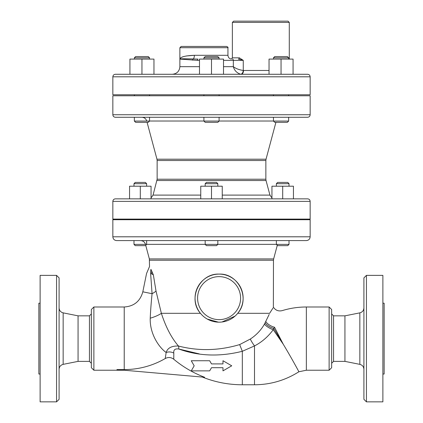 <?xml version="1.0" encoding="UTF-8"?>
<svg xmlns="http://www.w3.org/2000/svg" width="423" height="423" viewBox="0 0 423 423"><rect width="100%" height="100%" fill="white"/><g stroke="black" fill="none" stroke-linecap="round" stroke-linejoin="round"><path stroke-width="0.63" d="M93.874 306.992L91.347 309.52L91.347 367.703L93.874 370.231L93.874 306.992L124.23 306.992C134.012 306.326 140.209 301.266 142.821 291.812L146.559 273.485L149.525 266.522L149.356 258.924L145.718 245.292L145.364 245.647L146.628 244.383L133.98 244.383L133.98 240.592L289.02 240.592L289.02 244.383L276.372 244.383L276.372 240.592M269.155 314.442L264.46 324.087C261.097 330.056 256.386 335.042 250.331 339.04L239.667 344.586C218.992 350.73 198.599 351.212 178.485 346.04C171.696 345.797 167.582 347.944 166.144 352.481L165.256 358.524C168.248 356.97 171.088 357.213 173.763 359.249A106.866 106.866 0 0 0 204.616 377.263L116.928 369.591L124.23 369.591A81.57 81.57 0 0 0 165.256 358.524L165.589 356.251M91.347 363.272L89.449 361.379L89.449 315.844L78.065 315.844L63.159 312.861C60.632 312.174 59.273 310.519 59.093 307.902M56.566 338.612L56.566 401.85L40.122 401.85L40.122 275.373L56.566 275.373L56.566 338.612M56.566 401.85L59.093 399.323L59.093 277.9L56.566 275.373M59.093 369.321C59.273 366.704 60.632 365.049 63.159 364.356L63.159 312.861M89.449 361.379L78.065 361.379L78.065 315.844M78.065 361.379L63.159 364.356M344.935 315.844L333.551 315.844L333.551 361.379L344.935 361.379L344.935 315.844L359.841 312.861L359.841 364.356C362.368 365.049 363.727 366.704 363.907 369.321M333.551 315.844L331.653 313.945M366.434 275.373L363.907 277.9L363.907 399.323L366.434 401.85L366.434 275.373L382.878 275.373L382.878 401.85L366.434 401.85M344.935 361.379L359.841 364.356M329.126 370.231L331.653 367.703L331.653 309.52L329.126 306.992L329.126 370.231L306.358 370.231L298.892 371.764C285.34 380.346 270.546 384.681 254.503 384.777L242.326 384.777C228.505 384.75 215.18 382.18 202.342 377.062M289.284 22.414L288.021 21.15L233.633 21.15L232.37 22.414L289.284 22.414L289.284 59.093M233.337 66.681C234.363 70.456 236.801 72.978 240.645 74.237L241.2 74.274A3.796 2.311 90 0 0 243.511 70.477L243.262 70.461C239.09 69.827 235.785 68.568 233.337 66.681C234.363 70.456 236.801 72.978 240.645 74.237A3.796 2.332 96.9 0 0 243.262 70.461L243.262 60.357L239.355 57.829A1.264 0.952 -90 0 1 238.403 59.093L243.262 60.357L233.337 60.357L233.337 66.681L223.513 66.681M179.881 47.709L227.944 47.709C228.261 47.402 227.844 46.979 226.675 46.445L181.144 46.445L179.881 47.709L179.881 59.093L197.446 60.357A1.264 0.56 90 0 1 198.012 59.093L193.232 58.966C184.756 58.681 180.304 58.723 179.881 59.093L180.928 57.713M223.513 74.274L223.513 59.093L199.487 59.093L199.487 74.274M173.763 359.249L173.816 353.089C173.361 349.863 175 348.499 178.733 348.996C198.54 356.161 219.738 356.922 242.326 351.286L254.503 345.924C261.779 342.154 268.023 336.75 273.237 329.718L273.718 328.475C269.684 327.085 266.818 325.208 265.115 322.849M273.718 328.475L274.522 327.238L283.236 344.206C291.981 358.725 299.114 372.124 298.892 371.764C299.114 372.124 291.981 358.725 283.236 344.206L273.919 328.634M199.259 353.887L178.733 348.996A7.588 2.385 107.6 0 0 178.485 346.04C171.553 338.067 165.842 327.159 161.359 313.316L156.013 291.04L153.375 274.95L156.013 291.04A18.972 6.615 169.3 0 1 152.069 293.699C150.805 306.871 150.583 311.132 150.223 318.207A18.972 5.811 166.5 0 0 161.359 313.316L200.46 313.316C187.363 298.723 199.698 273.147 219.088 274.109C238.445 273.052 250.749 298.596 237.721 313.316C250.749 298.596 238.445 273.052 219.088 274.109C199.698 273.147 187.363 298.723 200.46 313.316M150.223 318.207C149.694 334.233 159.302 347.711 166.144 352.481A7.588 5.806 4.5 0 1 173.816 353.089L173.795 356.7M142.821 291.812L152.069 293.699L150.641 273.692C145.221 273.596 145.221 273.596 150.641 273.692L151.64 273.787L153.375 274.95L151.746 271.127L153.375 274.95M150.641 273.692A18.972 14.535 -126.5 0 1 150.932 269.366L151.746 271.127A18.972 16.063 -120.9 0 0 151.64 273.787M235.003 316.145L221.98 321.993M218.411 322.157L207.281 319.069M195.056 298.136A24.032 24.032 0 0 0 237.721 313.316A24.032 24.032 0 0 0 227.146 275.495A24.032 24.032 0 0 0 195.056 298.136A24.032 24.032 0 0 0 237.721 313.316A24.032 24.032 0 0 0 227.146 275.495A24.032 24.032 0 0 0 195.056 298.136M219.088 95.772L219.088 94.763M211.5 74.274L211.5 59.093M219.088 121.068L203.912 121.068L205.176 122.332L217.824 122.332L219.088 121.068L219.088 117.271M217.824 56.566L205.176 56.566L203.912 57.829L219.088 57.829L217.824 56.566M203.912 59.093L203.912 57.829M281.052 59.093L269.039 59.093L269.039 74.274L281.052 74.274L281.052 59.093L293.07 59.093L293.07 74.274L281.052 74.274M153.961 74.274L153.961 59.093L129.93 59.093L129.93 74.274M141.948 74.274L141.948 59.093M273.464 121.068L274.728 122.332L287.376 122.332L288.645 121.068L273.464 121.068L273.464 117.271M288.645 57.829L287.376 56.566L274.728 56.566L273.464 57.829L288.645 57.829L288.645 59.093M134.355 121.068L135.624 122.332L148.272 122.332L149.536 121.068L134.355 121.068L134.355 117.271M145.11 56.566L135.624 56.566L134.355 57.829L149.536 57.829L148.272 56.566L145.11 56.566M217.824 219.722L217.824 219.088M222.249 198.852L222.249 186.205L200.751 186.205L200.751 198.852M211.5 198.852L211.5 186.205M205.176 244.383L206.44 245.647L216.56 245.647L217.824 244.383L217.824 240.592L205.176 240.592L205.176 244.383L217.824 244.383M216.56 182.408L206.44 182.408L205.176 183.677L217.824 183.677L216.56 182.408M205.176 186.205L205.176 183.677M282.696 186.205L271.947 186.205L271.947 198.852L282.696 198.852L282.696 186.205L293.446 186.205L293.446 198.852L282.696 198.852M151.053 198.852L151.053 186.205L129.554 186.205L129.554 198.852M140.304 198.852L140.304 186.205M276.372 244.383L277.636 245.647L287.756 245.647L289.02 244.383M289.02 183.677L287.756 182.408L277.636 182.408L276.372 183.677L289.02 183.677L289.02 186.205M135.244 245.647L133.98 244.383L135.244 245.647L145.364 245.647M146.628 183.677L145.364 182.408L135.244 182.408L133.98 183.677L146.628 183.677L146.628 186.205M191.265 370.865L209.676 370.865L191.265 370.865L194.183 365.805L191.265 370.865M222.974 367.703L211.5 367.703L222.974 367.703L222.974 370.865L231.735 365.805L222.974 360.745L231.735 365.805M191.265 360.745L209.676 360.745L191.265 360.745L194.183 365.805M211.5 363.907L209.676 360.745L211.5 363.907L222.974 363.907L222.974 360.745M274.522 327.238C284.933 305.586 284.933 305.586 274.522 327.238A7.588 3.083 26.8 0 1 265.834 321.528M272.967 308.076L269.615 313.316C274.686 305.38 274.686 305.38 269.615 313.316L237.721 313.316M149.525 260.224L273.475 260.224L273.364 307.468M283.236 344.206L273.237 329.718A7.588 2.242 27.9 0 1 264.46 324.087M254.503 384.777L254.503 345.924A7.588 1.005 55.3 0 1 250.331 339.04M186.305 55.973L194.353 55.297A3.796 1.507 -90 0 1 193.232 58.966A1.264 0.756 -85.7 0 0 192.602 60.188M181.673 57.306L183.619 56.592M239.355 57.829L232.37 57.829L231.333 59.072C229.245 58.675 228.113 57.417 227.944 55.297L194.353 55.297C185.11 55.688 180.283 56.957 179.881 59.093L179.881 66.681C179.431 71.291 176.904 73.819 172.293 74.274M307.621 74.274L115.379 74.274C113.84 74.422 112.999 75.262 112.846 76.801L310.154 76.801C310.001 75.262 309.16 74.422 307.621 74.274M112.846 76.801L112.846 94.763L310.154 94.763L310.154 76.801M112.846 114.744L112.846 95.772L310.154 95.772L310.154 114.744L112.846 114.744C112.999 116.283 113.84 117.123 115.379 117.271L307.621 117.271C309.16 117.123 310.001 116.283 310.154 114.744M141.848 117.271C144.322 117.425 145.951 118.673 146.733 121.026M275.912 122.332L266.035 159.201L156.965 159.201L147.088 122.332M156.965 159.201L157.139 160.513L265.861 160.513L266.035 159.201M265.861 160.513L265.861 179.215L157.139 179.215L157.139 160.513M157.139 179.215L153.057 195.103L151.053 197.953M307.621 198.852L115.379 198.852C113.84 199 112.999 199.846 112.846 201.38L310.154 201.38C310.001 199.846 309.16 199 307.621 198.852M112.846 201.38L112.846 219.088L310.154 219.088L310.154 201.38M269.742 219.722L269.742 219.088M112.846 236.795L112.846 219.722L310.154 219.722L310.154 236.795L112.846 236.795C113.073 239.101 114.337 240.364 116.642 240.592L306.358 240.592C308.663 240.364 309.927 239.101 310.154 236.795M140.579 240.592C143.053 240.74 144.687 241.993 145.47 244.346M150.932 269.366C149.182 265.803 149.182 265.803 150.932 269.366L150.916 269.34M209.676 370.865L211.5 367.703M382.878 374.027L384.142 374.027L384.142 303.196L382.878 303.196M40.122 303.196L38.858 303.196L38.858 374.027L40.122 374.027M124.23 369.591L124.23 306.992M329.126 306.992L306.358 306.992L306.358 370.231M269.039 70.477L243.511 70.477M197.446 60.357L199.487 60.357M223.513 60.357L233.337 60.357A1.264 0.872 90 0 0 232.46 59.093M197.589 298.136A21.499 21.499 0 0 1 229.837 279.518A21.499 21.499 0 0 1 229.837 316.758A21.499 21.499 0 0 1 197.589 298.136M239.667 344.586L242.326 351.286L242.326 384.777M199.487 66.681L179.881 66.681M149.536 121.026L203.912 121.026M219.088 121.026L273.464 121.026M156.965 180.526L266.035 180.526L269.943 195.103L222.249 195.103M200.751 195.103L153.057 195.103M146.628 244.346L205.176 244.346M217.824 244.346L276.372 244.346M277.282 245.292L273.644 258.924L149.356 258.924M93.874 370.231L124.23 370.231M91.347 313.945L89.449 315.844M331.653 363.272L333.551 361.379M359.841 312.861C362.368 312.174 363.727 310.519 363.907 307.902M232.37 22.414L232.37 57.829M203.912 95.772L203.912 94.763M203.912 121.068L203.912 117.271M219.088 59.093L219.088 57.829M288.645 95.772L288.645 94.763M273.464 95.772L273.464 94.763M149.536 95.772L149.536 94.763M134.355 95.772L134.355 94.763M288.645 121.068L288.645 117.271M273.464 59.093L273.464 57.829M149.536 121.068L149.536 117.271M149.536 59.093L149.536 57.829L148.272 56.566M134.355 59.093L134.355 57.829M205.176 219.722L205.176 219.088M217.824 186.205L217.824 183.677M289.02 219.722L289.02 219.088M276.372 219.722L276.372 219.088M146.628 219.722L146.628 219.088M133.98 219.722L133.98 219.088M276.372 186.205L276.372 183.677M146.628 244.383L146.628 240.592M133.98 186.205L133.98 183.677M306.358 306.992C298.125 306.998 290.067 308.208 282.194 310.625C278.53 311.497 275.627 310.392 273.475 307.304M227.944 47.709L227.944 55.297M265.861 179.215L266.035 180.526M269.943 195.103L271.947 197.953M153.258 219.722L153.258 219.088M273.644 258.924L273.475 260.224"/></g></svg>
